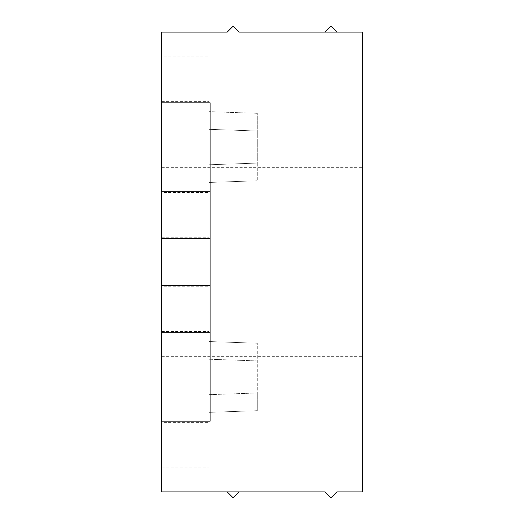<?xml version="1.0" encoding="UTF-8"?>
<svg xmlns="http://www.w3.org/2000/svg" width="524" height="524" viewBox="0 0 524 524"><rect width="100%" height="100%" fill="white"/><g stroke="black" fill="none" stroke-linecap="round" stroke-linejoin="round"><path stroke-width="0.39" stroke-dasharray="2.62 1.97" d="M227.219 491.905L208.945 491.905L208.945 32.095L208.945 129.323L208.945 111.638L257.284 113.322L208.945 111.638L208.945 182.457L208.945 164.772L257.284 163.088L257.284 113.322L257.284 180.773L257.284 163.088L208.945 164.772L208.945 359.228L257.284 360.912L257.284 392.993L208.945 394.677L208.945 412.362L257.284 410.678L257.284 392.993L208.945 394.677L208.945 491.905L161.785 491.905L161.785 32.095L362.215 32.095L362.215 491.905L227.219 491.905L233.114 497.8L239.01 491.905M362.215 262L362.215 356.32L362.215 262M161.785 262L161.785 356.32L161.785 262M161.785 422.344L161.785 467.146L161.785 422.344L208.945 422.344L208.945 467.146L208.945 422.344M161.785 192.439L161.785 237.241L161.785 192.439L208.945 192.439L208.945 237.241L208.945 192.439M161.785 56.854L161.785 101.656L161.785 56.854L208.945 56.854L208.945 101.656L208.945 56.854M161.785 286.759L161.785 331.561L161.785 286.759L208.945 286.759L208.945 331.561L208.945 286.759M233.114 26.2L227.219 32.095L239.01 32.095L233.114 26.2M161.785 102.835L210.124 102.835L210.124 421.165L161.785 421.165M336.866 491.905L325.077 491.905L330.972 497.8L336.866 491.905M210.124 191.26L161.785 191.26M161.785 238.42L210.124 238.42M210.124 332.74L161.785 332.74M210.124 285.58L161.785 285.58M208.945 129.323L257.284 131.007L208.945 129.323M325.077 32.095L330.972 26.2L336.866 32.095M208.945 412.362L257.284 410.678L257.284 343.227L257.284 360.912L208.945 359.228L208.945 341.543L257.284 343.227L208.945 341.543L208.945 412.362M161.785 237.241L208.945 237.241M161.785 331.561L208.945 331.561M161.785 467.146L208.945 467.146M161.785 101.656L208.945 101.656M208.945 182.457L257.284 180.773L208.945 182.457M161.785 356.32L362.215 356.32M161.785 167.68L362.215 167.68"/><path stroke-width="0.79" d="M362.215 32.095L362.215 491.905L336.866 491.905L330.972 497.8L325.077 491.905L161.785 491.905L161.785 32.095L227.219 32.095L233.114 26.2L239.01 32.095L362.215 32.095M161.785 191.26L210.124 191.26L210.124 102.835L161.785 102.835M227.219 491.905L233.114 497.8L239.01 491.905M161.785 421.165L210.124 421.165L210.124 332.74L161.785 332.74M161.785 285.58L210.124 285.58L210.124 238.42L161.785 238.42M210.124 191.26L210.124 238.42M210.124 285.58L210.124 332.74M336.866 32.095L330.972 26.2L325.077 32.095"/></g></svg>
